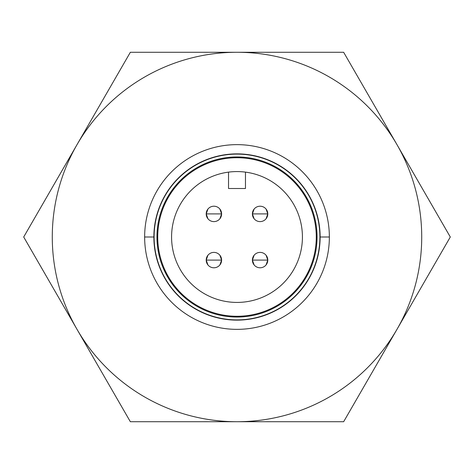 <?xml version="1.0" encoding="UTF-8"?>
<svg xmlns="http://www.w3.org/2000/svg" width="474" height="474" viewBox="0 0 474 474"><rect width="100%" height="100%" fill="white"/><g stroke="black" fill="none" stroke-linecap="round" stroke-linejoin="round"><path stroke-width="0.71" d="M254.117 264.942L252.393 260.09L267.786 260.09A7.697 7.697 0 0 0 254.117 255.237A7.697 7.697 0 0 0 260.09 267.786A7.697 7.697 0 0 0 267.786 260.09A7.697 7.697 0 0 0 260.09 252.393A7.697 7.697 0 0 0 254.117 264.942A7.697 7.697 0 0 0 267.786 260.09L266.068 264.942M219.883 255.237L221.607 260.09L206.214 260.09A7.697 7.697 0 0 0 213.91 267.786A7.697 7.697 0 0 0 221.607 260.09A7.697 7.697 0 0 0 213.91 252.393A7.697 7.697 0 0 0 207.932 264.942A7.697 7.697 0 0 0 221.607 260.09A7.697 7.697 0 0 0 207.932 255.237A7.697 7.697 0 0 0 206.214 260.09L207.932 255.237M219.883 209.058L221.607 213.91L206.214 213.91A7.697 7.697 0 0 0 213.91 221.607A7.697 7.697 0 0 0 221.607 213.91A7.697 7.697 0 0 0 213.91 206.214A7.697 7.697 0 0 0 207.932 218.763A7.697 7.697 0 0 0 221.607 213.91A7.697 7.697 0 0 0 207.932 209.058A7.697 7.697 0 0 0 206.214 213.91L207.932 209.058M266.068 209.058L267.786 213.91L252.393 213.91L254.117 218.763A7.697 7.697 0 0 0 267.786 213.91A7.697 7.697 0 0 0 260.09 206.214A7.697 7.697 0 0 0 254.117 218.763A7.697 7.697 0 0 0 267.786 213.91A7.697 7.697 0 0 0 254.117 209.058A7.697 7.697 0 0 0 252.393 213.91L254.117 209.058M245.467 172.127L245.467 188.51L228.533 188.51L228.533 172.127A65.424 65.424 0 0 1 245.467 172.127M171.576 237A65.424 65.424 0 0 1 237 171.576A65.424 65.424 0 0 1 302.424 237A65.424 65.424 0 0 1 237 302.424A65.424 65.424 0 0 1 171.576 237M157.724 237A79.277 79.277 0 0 1 237 157.724A79.277 79.277 0 0 1 316.276 237A79.277 79.277 0 0 1 237 316.276A79.277 79.277 0 0 1 157.724 237A79.277 79.277 0 0 1 237 157.724A79.277 79.277 0 0 1 316.276 237A79.277 79.277 0 0 1 237 316.276A79.277 79.277 0 0 1 157.724 237L156.953 237A80.047 80.047 0 0 1 237 156.953A80.047 80.047 0 0 1 317.047 237A80.047 80.047 0 0 1 237 317.047A80.047 80.047 0 0 1 156.953 237L157.724 237M153.872 237A83.128 83.128 0 0 0 237 320.128A83.128 83.128 0 0 0 320.128 237A83.128 83.128 0 0 0 237 153.872A83.128 83.128 0 0 0 153.872 237L144.641 237A92.359 92.359 0 0 0 237 329.359A92.359 92.359 0 0 0 329.359 237A92.359 92.359 0 0 0 237 144.641A92.359 92.359 0 0 0 144.641 237A92.359 92.359 0 0 1 237 144.641A92.359 92.359 0 0 1 329.359 237A92.359 92.359 0 0 1 237 329.359A92.359 92.359 0 0 1 144.641 237A92.359 92.359 0 0 1 237 144.641A92.359 92.359 0 0 1 329.359 237A92.359 92.359 0 0 1 237 329.359A92.359 92.359 0 0 1 144.641 237M237 52.276A184.724 184.724 0 0 1 396.975 329.359A184.724 184.724 0 0 1 77.025 329.359A184.724 184.724 0 0 1 237 52.276L343.65 52.276L450.3 237L343.65 421.724L130.35 421.724L23.7 237L130.35 52.276L237 52.276M450.3 237L396.975 329.359M23.7 237L77.025 144.641M319.897 237A82.897 82.897 0 0 0 237 154.103A82.897 82.897 0 0 0 154.103 237A82.897 82.897 0 0 0 237 319.897A82.897 82.897 0 0 0 319.897 237M317.047 237L316.276 237L317.047 237M320.128 237L329.359 237M252.393 260.09L254.117 255.237M267.786 260.09L266.068 255.237M221.607 260.09L219.883 264.942M206.214 260.09L207.932 264.942M221.607 213.91L219.883 218.763M206.214 213.91L207.932 218.763M267.786 213.91L266.068 218.763"/></g></svg>
